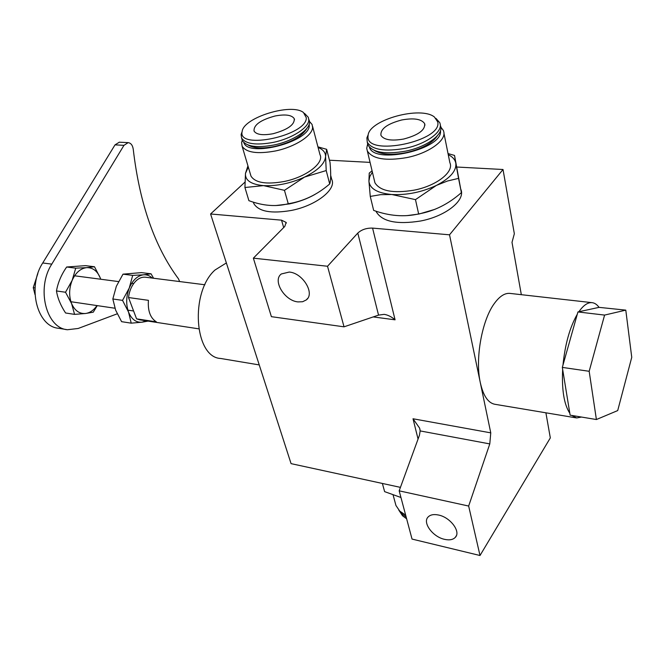 <?xml version="1.0" encoding="UTF-8"?>
<svg xmlns="http://www.w3.org/2000/svg" width="665" height="665" viewBox="0 0 665 665"><rect width="100%" height="100%" fill="white"/><g stroke="black" fill="none" stroke-linecap="round" stroke-linejoin="round"><path stroke-width="1" d="M289.258 272.051L281.328 273.963C272.234 280.397 284.52 300.788 297.987 301.91L302.608 301.735L306.274 299.94C315.218 293.564 302.783 272.958 289.258 272.051M510.321 293.44L509.681 293.373C504.693 293.049 499.681 296.282 494.652 303.074C482.025 319.624 474.91 358.784 480.313 382.674C483.314 395.958 488.243 403.181 495.093 404.32L576.04 417.844M581.493 417.055L576.68 417.953L571.701 415.425M569.814 413.239C564.078 404.569 561.692 389.973 562.657 369.432L570.129 415.168L596.397 419.532L617.702 410.579L631.75 357.321L625.79 310.131L604.585 315.085L589.173 371.286L596.397 419.532M562.981 365.077C565.1 344.113 569.88 327.155 577.303 314.204L562.324 367.404L562.657 369.432M259.242 364.919L220.63 358.468C194.413 357.512 189.7 292.442 215.003 270.015L226.366 262.941M198.702 328.826L139.708 319.832L136.566 318.843L156.342 321.852C150.332 318.045 147.688 310.871 148.42 300.331L128.52 297.538C129.442 290.406 132.011 284.795 136.209 280.705C139.118 278.078 142.152 276.906 145.319 277.197L145.718 277.247M438.551 515.034C433.854 514.053 430.38 514.702 428.127 516.971C422.209 522.599 432.807 536.929 444.577 539.348C449.407 540.412 452.981 539.756 455.292 537.378C461.136 531.776 450.355 517.304 438.551 515.034M399.175 490.837L468.659 506.048L480.005 555.508L412.034 539.074L399.175 490.837L419.457 435.226L420.155 430.92L419.632 428.152L413.015 418.767L490.762 432.857L489.789 443.912L420.155 430.92M468.659 506.048L489.789 443.912M480.005 555.508L550.321 437.902L545.899 412.807M283.681 227.571L281.536 220.165L210.581 213.98L291.071 463.638L400.438 487.37M521.327 294.678L512.008 242.351L514.344 233.756L503.014 169.5L449.523 234.812L372.583 228.103L395.077 319.823C391.461 316.731 387.828 314.911 384.171 314.354L378.551 315.11L344.038 326.831L327.529 266.258L357.787 233.082C361.569 229.608 366.506 227.945 372.583 228.103M281.536 220.165L286.141 222.426L284.761 226.482L253.357 258.153L327.529 266.258M128.52 297.538L136.566 318.843M210.581 213.98L244.919 182.168M344.038 326.831L271.395 316.673L253.357 258.153M490.762 432.857L449.523 234.812M589.173 371.286L562.324 367.404M604.585 315.085L577.943 311.943L577.303 314.204M599.057 307.363L578.891 311.735C583.313 305.418 587.627 302.375 591.842 302.633C594.535 302.858 596.937 304.437 599.057 307.363L625.79 310.131M578.891 311.735L577.943 311.943M329.458 160.215L370.064 162.385M456.83 167.031L503.014 169.5M117.223 313.813L78.154 328.477L67.448 329.732C46.109 328.211 36.035 288.211 51.787 264.121L123.973 145.336L128.154 142.634C130.939 143.033 132.634 145.244 133.249 149.292C139.625 203.665 154.696 246.831 178.461 278.801L179.65 281.561M66.55 329.582L58.512 328.261C37.115 326.706 26.966 286.914 42.735 262.974L115.012 144.87L119.326 142.194M35.054 287.903L33.25 287.646L37.855 273.548M35.004 294.587L33.25 287.646M71.596 303.597C74.754 310.638 79.393 313.947 85.511 313.498L74.571 314.379L71.596 303.597L65.527 292.243L72.161 280.364C69.019 288.411 68.828 296.158 71.596 303.597M72.161 280.364L75.727 268.153L86.708 267.638C80.548 268.386 75.702 272.625 72.161 280.364M86.708 267.638L94.488 266.756L100.274 277.962C97.331 270.946 92.801 267.505 86.708 267.638M100.748 279.242L100.274 277.962L100.731 279.234M97.265 305.617L93.275 312.184L85.511 313.498C89.933 312.874 93.765 310.231 96.99 305.576M74.571 314.379L65.569 312.982C60.623 305.451 57.589 298.103 56.475 290.954L65.527 292.243M94.488 266.756L85.494 265.634L66.666 267.006C61.338 274.645 57.938 282.633 56.475 290.954M75.727 268.153L66.666 267.006M129.251 288.053C126.117 296.399 125.868 304.404 128.528 312.068L122.535 300.364L129.251 288.053L132.692 275.393L143.573 274.803C137.547 275.618 132.776 280.031 129.251 288.053M152.26 278.078C149.7 275.659 146.807 274.562 143.573 274.803L151.055 273.814L153.573 278.244M146.217 320.821L142.077 322.184L131.229 323.165L128.528 312.068C131.57 319.325 136.084 322.7 142.077 322.184L148.087 321.104M151.055 273.814L141.437 272.617L123 274.163L116.333 286.316L112.834 298.984L115.635 310.156L121.595 321.669L131.229 323.165M122.535 300.364L112.834 298.984M132.692 275.393L123 274.163M395.176 502.632L395.949 505.491L399.773 511.144L405.642 515.117M406.149 517.004L402.059 513.987L399.599 510.978M398.792 510.113L402.541 515.782L406.631 518.8M400.945 497.495L384.628 491.643L382.383 483.455M374.304 180.132L374.935 182.784C380.147 191.121 393.181 193.582 414.062 190.165C436.531 185.851 454.311 171.869 449.864 162.692L443.946 133.266M440.812 127.09L443.389 130.481L443.854 132.094C445.874 140.922 428.177 153.357 406.872 157.58C385.692 161.171 372.516 158.968 367.338 150.963L366.723 148.312L367.612 144.13M374.362 150.44C381.203 154.604 391.768 155.344 406.041 152.667C421.743 148.985 432.167 143.366 437.312 135.826M367.354 142.576L367.936 145.003C372.849 152.559 385.392 154.613 405.559 151.163C427.254 146.874 444.561 133.815 440.363 125.486L440.33 125.353M435.966 118.387L439.806 122.742L440.247 124.28C442.117 132.601 425.234 144.347 404.943 148.386C384.752 151.853 372.201 149.825 367.288 142.293L366.881 137.921L368.202 134.671M367.986 136.707L368.144 134.912C369.989 119.584 421.003 105.785 434.436 117.032L437.736 121.944C442.641 141.105 366.681 156.957 367.986 136.707M403.68 139.035C391.527 141.146 383.954 139.933 380.962 135.402C380.205 128.985 387.138 123.84 401.776 119.966C413.913 117.796 421.527 119.01 424.627 123.624C425.425 129.966 418.435 135.103 403.68 139.035M448.243 154.646C452.616 156.832 455.143 159.691 455.816 163.233L454.536 155.435L448.027 153.573M372.076 170.789L369.25 173.108L368.925 181.146L369.715 176.707L372.392 172.127M391.801 194.513C377.354 193.133 369.732 188.677 368.925 181.146L370.264 196.416L380.654 194.662L391.801 194.513L415.475 199.625L436.406 185.41C421.859 192.202 406.988 195.236 391.801 194.513M415.475 199.625L418.642 213.922C404.387 217.214 389.391 216.042 373.655 210.406L370.264 196.416M454.536 155.435L461.377 192.65C448.285 204.163 434.046 211.254 418.642 213.922M458.551 178.378L455.816 163.233C456.606 170.863 450.139 178.253 436.406 185.41L447.479 181.013L458.551 178.378L461.377 192.65M440.454 130.706C443.488 149.126 374.121 165.111 369.432 147.223M376.049 211.204L376.299 211.852C382.25 221.678 397.013 224.728 420.579 221.004C445.882 216.25 465.816 200.165 460.853 189.367M434.918 209.334L419.033 214.022L406.913 215.626M250.447 174.272L251.004 176.159C255.335 182.842 266.316 184.637 283.972 181.537C305.892 177.256 324.52 163.008 319.965 154.621L312.592 126.441M309.425 121.396L312.076 124.455L312.608 127.289C312.75 135.485 294.878 147.031 275.352 150.988C257.463 154.222 246.391 152.634 242.11 146.225L241.603 142.51L242.235 140.34M309.2 124.164L309.25 125.311C310.397 141.57 248.087 157.971 243.856 142.584M248.045 144.995C253.623 148.337 262.55 148.81 274.82 146.416C291.486 142.31 302.176 136.308 306.864 128.42M241.836 138.852L242.343 140.573C246.399 146.616 256.948 148.087 273.972 144.995C295.11 140.739 313.24 127.447 308.967 119.85L308.784 119.151M304.537 113.399L308.294 117.289L308.801 119.974C308.876 127.697 291.827 138.603 273.24 142.393C256.191 145.502 245.643 144.047 241.586 138.029L241.112 134.546L242.052 131.803M242.126 131.62L242.143 131.562C243.157 117.697 291.42 102.734 303.456 112.51L306.324 117.78C307.006 135.552 237.314 150.39 242.126 131.62M273.149 133.707C262.883 135.594 256.524 134.729 254.063 131.105C253.515 125.012 260.497 119.974 275.019 116.009C285.285 114.064 291.686 114.937 294.229 118.619C294.828 124.646 287.795 129.675 273.149 133.707M318.086 147.447C323.074 149.509 325.576 152.526 325.584 156.499L326.648 149.317L317.937 146.857M247.92 165.942L245.485 173.349L248.319 167.098M263.523 185.626C250.954 184.413 244.944 180.315 245.485 173.349L244.928 187.513L263.523 185.626L284.454 190.323L304.553 177.081C290.522 183.39 276.848 186.242 263.523 185.626M284.454 190.323L288.253 203.739C276.125 206.915 263.007 205.892 248.901 200.672L244.928 187.513M326.648 149.317L330.031 162.418C331.012 173.598 330.904 180.78 329.699 183.956C317.23 194.72 303.415 201.312 288.253 203.739M326.207 170.564L325.584 156.499C324.944 163.573 317.937 170.431 304.553 177.081L326.207 170.564L329.699 183.956M253.348 202.152L253.889 203.723C258.86 211.603 271.312 213.856 291.253 210.464C316.066 205.718 336.956 189.226 331.71 179.342L330.704 175.469M314.794 194.529C307.247 198.802 298.776 201.927 289.4 203.906L275.568 205.56M418.061 439.058L413.015 418.767M378.551 315.11L357.787 233.082M395.077 319.823L373.215 316.922M51.787 264.121L42.735 262.974M123.973 145.336L115.012 144.87M420.039 429.831L419.632 428.152M456.356 535.682L455.292 537.378M145.319 277.197L204.903 284.77M286.141 222.426L286.332 223.083M591.842 302.633L509.681 293.373M307.712 298.344L306.274 299.94M128.154 142.634L119.201 142.194M133.599 310.987L127.88 310.148M114.945 308.236L70.922 301.727M133.673 283.573L131.678 283.315M118.536 281.578L74.605 275.792M393.123 495.051L395.949 505.491M368.144 134.912L366.881 137.921M424.952 125.161L424.627 123.624M367.936 145.003L367.288 142.293M374.935 182.784L367.338 150.963M376.299 211.852L376.149 211.237M242.143 131.562L241.121 134.48M294.52 119.717L294.229 118.619M242.343 140.573L241.586 138.029M251.004 176.159L242.11 146.225M253.889 203.723L253.423 202.177"/></g></svg>
